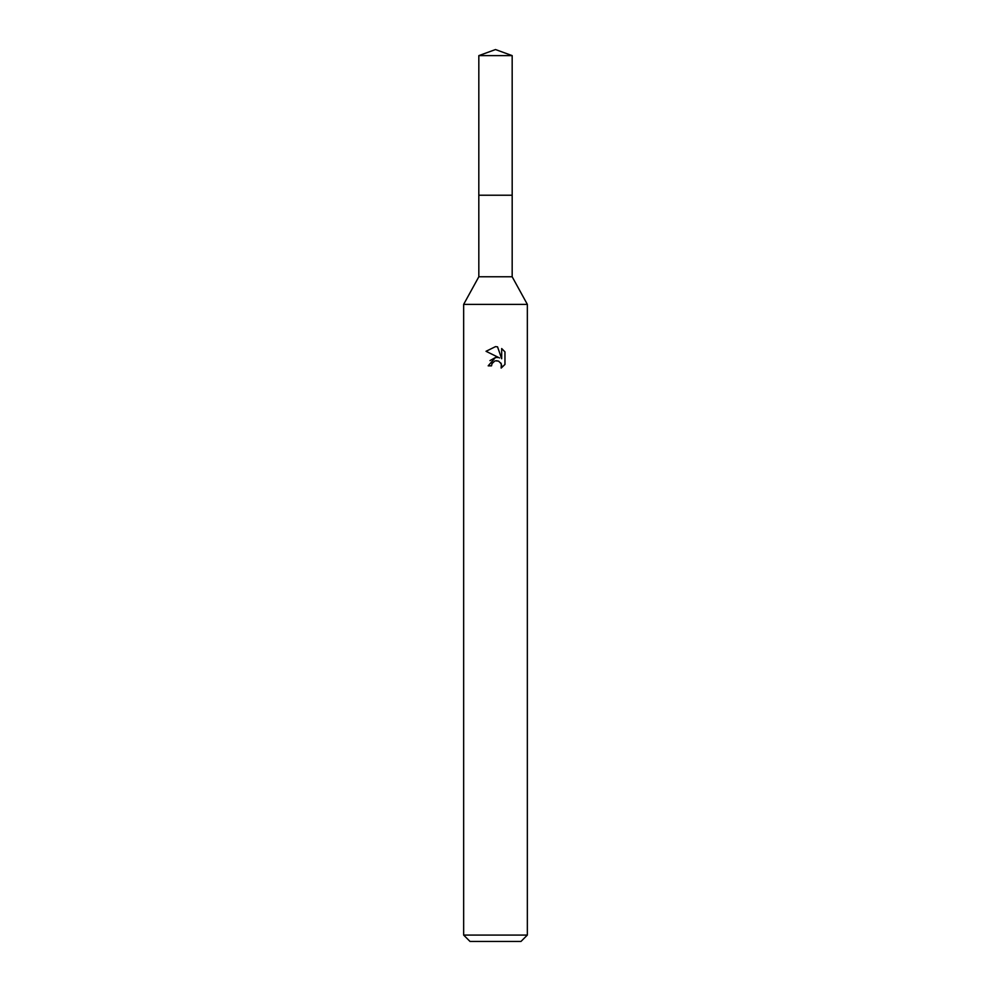 <?xml version="1.0" encoding="UTF-8"?>
<svg xmlns="http://www.w3.org/2000/svg" width="991" height="991" viewBox="0 0 991 991"><rect width="100%" height="100%" fill="white"/><g stroke="black" fill="none" stroke-linecap="round" stroke-linejoin="round"><path stroke-width="1.49" d="M478.826 55.62L512.174 55.62L495.5 49.55L478.826 55.62L478.814 195.227L512.186 195.227L512.174 276.774L527.348 304.373L527.348 935.083L463.652 935.083L470.019 941.45L520.981 941.45L527.348 935.083M512.174 55.62L512.186 195.227L478.814 195.227L478.826 276.774L512.174 276.774M478.826 276.774L463.652 304.373L527.348 304.373M491.524 365.84L492.056 363.536L491.524 365.84L488.179 365.84L495.5 357.466L497.878 357.516M499.563 357.962L486.036 351.297L495.5 346.627L497.556 346.85L501.681 358.742L501.681 348.559L504.964 351.879L504.964 364.44L501.161 368.082L501.31 363.858L498.56 361.108L495.5 360.848L497.036 360.736M500.814 362.941L501.694 365.803L501.161 368.082L504.964 364.44M495.537 357.466L489.963 360.6M494.707 361.083L492.056 363.536M504.964 351.879L501.681 348.559M497.556 346.85L495.711 346.639M495.5 346.627L486.036 351.297M463.652 304.373L463.652 935.083"/></g></svg>

